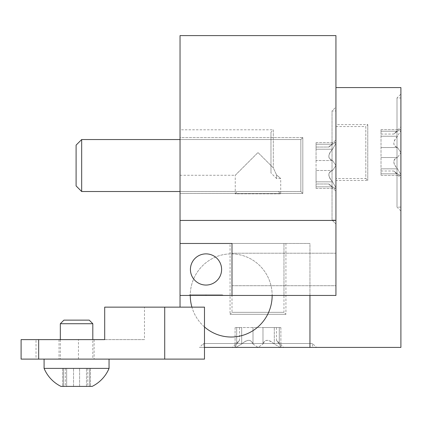 <?xml version="1.0" encoding="UTF-8"?>
<svg xmlns="http://www.w3.org/2000/svg" width="422" height="422" viewBox="0 0 422 422"><rect width="100%" height="100%" fill="white"/><g stroke="black" fill="none" stroke-linecap="round" stroke-linejoin="round"><path stroke-width="0.32" stroke-dasharray="2.11 1.58" d="M397.519 131.237L400.346 129.628L400.9 130.314L397.519 136.227C392.618 142.103 392.618 145.875 397.519 147.547C392.618 145.363 392.618 141.586 397.519 136.227L400.9 130.314L400.9 174.755L397.519 168.847C392.618 162.966 392.618 159.194 397.519 157.522C392.618 159.706 392.618 163.483 397.519 168.847L400.9 174.755L400.9 152.537L397.519 147.547L400.9 152.537L397.519 157.522L400.9 152.537L400.9 126.874L400.9 130.314L400.346 129.628L397.519 131.237C392.587 134.95 392.587 134.95 397.519 131.237C392.587 134.95 392.587 134.95 397.519 131.237L381.024 131.237L381.024 129.628L381.024 175.441L381.024 129.628L381.024 134.059L381.024 131.237L397.519 131.237M400.9 97.967L400.9 207.102L400.9 97.967L397.002 97.967L400.9 94.069L400.9 211L400.9 94.069M400.9 174.755L400.9 178.195L400.9 174.755L400.346 175.441L397.519 173.832C392.587 170.119 392.587 170.119 397.519 173.832C392.587 170.119 392.587 170.119 397.519 173.832L400.346 175.441L400.9 174.755M400.9 211L397.002 207.102L397.002 97.967L397.002 207.102L400.9 207.102M335.938 87.576L400.9 87.576L400.9 347.417L309.954 347.417L309.954 295.447L232 295.447L283.969 295.447L283.969 243.478L283.969 295.447L309.954 295.447L309.954 243.478L232 243.478L283.969 243.478L232 243.478L232 295.447L335.938 295.447L309.954 295.447L335.938 295.447L335.938 35.606L180.036 35.606L180.036 243.478L232 243.478L232 295.447L180.036 295.447L232 295.447L180.036 295.447L180.036 243.478L232 243.478L232 312.338L230.053 314.29L285.921 314.29L230.053 314.29L230.053 243.478L285.921 243.478L285.921 314.29L283.969 312.338L232 312.338L283.969 312.338L283.969 243.478L309.954 243.478L180.036 243.478L283.969 243.478M206.015 295.447C227.648 295.447 227.648 295.447 206.015 295.447C227.648 295.447 227.648 295.447 206.015 295.447C184.388 295.447 184.388 295.447 206.015 295.447C184.388 295.447 184.388 295.447 206.015 295.447C184.388 295.447 184.388 295.447 206.015 295.447C184.388 295.447 184.388 295.447 206.015 295.447C227.648 295.447 227.648 295.447 206.015 295.447C227.648 295.447 227.648 295.447 206.015 295.447L206.015 294.799C184.388 294.799 184.388 294.799 206.015 294.799C184.388 294.799 184.388 294.799 206.015 294.799L206.015 295.447L206.015 294.799C227.648 294.799 227.648 294.799 206.015 294.799C227.648 294.799 227.648 294.799 206.015 294.799C227.648 294.799 227.648 294.799 206.015 294.799C227.648 294.799 227.648 294.799 206.015 294.799L206.015 295.447M206.015 294.799C184.388 294.799 184.388 294.799 206.015 294.799C184.388 294.799 184.388 294.799 206.015 294.799M180.036 307.142L180.036 243.478L232 243.478L232 295.447L232 243.478L180.036 243.478L309.954 243.478L309.954 295.447M232 285.705L232 253.226L232 285.705L232 253.226L232 285.705L335.938 285.705L335.938 253.226L335.938 285.705L335.938 253.226L335.938 285.705L232 285.705M180.036 243.478L180.036 295.447M180.036 137.593L180.036 193.461L180.036 137.593L180.036 193.461L180.036 137.593L302.811 137.593L302.811 193.461L302.811 137.593L302.811 193.461L302.811 137.593L300.86 139.545L300.86 191.514L302.811 193.461L180.036 193.461L302.811 193.461L300.86 191.514L300.86 139.545L302.811 137.593L180.036 137.593M180.036 129.797L180.036 175.272L180.036 129.797L273.308 129.797L273.308 167.861L273.308 129.797L270.977 132.128L270.977 172.941L270.977 132.128M81.673 139.545L300.86 139.545L300.86 191.514L81.673 191.514L76.097 185.933L76.097 145.121L76.097 185.933L76.097 145.121L81.673 139.545L81.673 191.514M180.036 139.545L300.86 139.545L300.86 191.514L180.036 191.514M180.036 175.272L235.249 175.272L257.984 152.537L273.308 167.856L276.558 174.966L273.308 167.856L257.984 152.537L235.249 175.272L235.249 193.84L280.725 193.84L235.249 193.84L237.581 191.514L278.393 191.514L237.581 191.514M278.393 191.514L280.725 193.84L280.725 178.522L276.558 174.966L280.725 178.522L276.558 178.522L276.558 174.966L276.558 178.522L270.977 172.941M204.485 347.417L309.954 347.417M190.269 295.447A41.572 40.945 90 0 0 231.214 337.025A41.572 40.945 90 0 0 272.158 295.447A41.572 40.945 90 0 0 231.214 253.875A41.572 40.945 90 0 0 190.269 295.447A41.572 40.945 90 0 1 231.214 253.875A41.572 40.945 90 0 1 272.158 295.447M316.453 347.417L199.522 347.417L316.453 347.417L312.554 343.519L312.554 347.417L203.42 347.417L203.42 343.519L312.554 343.519L203.42 343.519L199.522 347.417M312.554 347.417L203.42 347.417M280.208 347.417L257.984 347.417L280.208 347.417L274.295 344.036C268.418 339.135 264.641 339.135 262.975 344.036C265.158 339.135 268.93 339.135 274.295 344.036L280.208 347.417L280.894 346.863L279.285 344.036C275.566 339.098 275.566 339.098 279.285 344.036C275.566 339.098 275.566 339.098 279.285 344.036L280.894 346.863L280.208 347.417M235.766 347.417L257.984 347.417L232.327 347.417L235.766 347.417L241.674 344.036C247.556 339.135 251.327 339.135 253 344.036C250.816 339.135 247.039 339.135 241.674 344.036L235.766 347.417L235.08 346.863L235.766 347.417M253 344.036L257.984 347.417L262.975 344.036L257.984 347.417L253 344.036L253 327.541L235.08 327.541L262.975 327.541L253 327.541L253 344.036M236.689 344.036L235.08 346.863L236.689 344.036C240.408 339.098 240.408 339.098 236.689 344.036C240.408 339.098 240.408 339.098 236.689 344.036L236.689 327.541L235.08 327.541L239.511 327.541L236.689 327.541L236.689 344.036M274.295 327.541L262.975 327.541L280.894 327.541L274.295 327.541L274.295 344.036L274.295 327.541M279.285 327.541L276.463 327.541L279.285 327.541L279.285 344.036L279.285 327.541M204.485 326.944A41.572 40.945 90 0 1 191.92 307.142M335.938 107.061L335.938 223.992L335.938 107.061L335.938 223.992L335.938 107.061L332.04 110.96L335.938 110.96L335.938 220.094L332.04 220.094L332.04 110.96L332.04 220.094L335.938 223.992L332.04 220.094L332.04 110.96L335.938 107.061M335.938 110.96L335.938 220.094L332.04 220.094L332.04 110.96L335.938 110.96L335.938 220.094L335.938 110.96M335.938 143.306L335.938 165.529L335.938 143.306L332.557 149.219C327.646 155.096 327.646 158.872 332.557 160.539C327.646 158.361 327.646 154.589 332.557 149.219L335.938 143.306L335.384 142.62L332.557 144.229C327.609 147.953 327.609 147.953 332.557 144.229C327.609 147.953 327.609 147.953 332.557 144.229L335.384 142.62L335.938 143.306L335.938 187.748L335.938 165.529L332.557 160.539L335.938 165.529L332.557 170.514C327.646 172.693 327.646 176.47 332.557 181.84C327.646 175.958 327.646 172.187 332.557 170.514L335.938 165.529L335.938 143.306L332.557 149.219C327.646 155.096 327.646 158.872 332.557 160.539C327.646 158.361 327.646 154.589 332.557 149.219L335.938 143.306L335.384 142.62L332.557 144.229C327.609 147.953 327.609 147.953 332.557 144.229C327.609 147.953 327.609 147.953 332.557 144.229L335.384 142.62L335.938 143.306M335.938 187.748L335.938 191.187L335.938 187.748L332.557 181.84L335.938 187.748L335.384 188.434L335.938 187.748L335.938 165.529L335.938 191.187L335.938 187.748L332.557 181.84C327.646 175.958 327.646 172.187 332.557 170.514C327.646 172.693 327.646 176.47 332.557 181.84L335.938 187.748L335.384 188.434L332.557 186.825L335.384 188.434L335.938 187.748M316.062 186.825L316.062 170.514L316.062 188.434L316.062 184.003L316.062 186.825L332.557 186.825C327.609 183.101 327.609 183.101 332.557 186.825C327.609 183.101 327.609 183.101 332.557 186.825L335.384 188.434L332.557 186.825C327.609 183.101 327.609 183.101 332.557 186.825C327.609 183.101 327.609 183.101 332.557 186.825L316.062 186.825M316.062 160.539L316.062 181.84L316.062 142.62L316.062 160.539L332.557 160.539L335.938 165.529L332.557 160.539L316.062 160.539M316.062 144.229L316.062 149.219L316.062 142.62L316.062 147.051L316.062 144.229L332.557 144.229L316.062 144.229M332.557 170.514L335.938 165.529L332.557 170.514L316.062 170.514L332.557 170.514M335.938 253.226L232 253.226L335.938 253.226M232 295.447L232 243.478M200.049 283.869A15.593 15.593 0 0 1 191.614 263.497A15.593 15.593 0 0 1 211.986 255.062A15.593 15.593 0 0 1 220.421 275.434A15.593 15.593 0 0 1 200.049 283.869M211.986 283.869A15.593 15.593 0 0 0 220.421 263.497A15.593 15.593 0 0 0 200.049 255.062A15.593 15.593 0 0 0 191.614 275.434A15.593 15.593 0 0 0 211.986 283.869A15.593 15.593 0 0 1 191.614 275.434A15.593 15.593 0 0 1 200.049 255.062A15.593 15.593 0 0 1 220.421 263.497A15.593 15.593 0 0 1 211.986 283.869M180.036 220.437L335.938 220.437M381.024 173.832L381.024 171.01L381.024 173.832L397.519 173.832L381.024 173.832M367.768 124.601L367.768 180.468L367.768 124.601L365.821 126.553L365.821 178.522L367.768 180.468L335.938 180.468L335.938 124.601L367.768 124.601M335.938 124.601L335.938 180.468M335.938 126.553L365.821 126.553L365.821 178.522L335.938 178.522L335.938 126.553L335.938 178.522M285.921 243.478L230.053 243.478M44.088 359.111L109.05 359.111L44.088 359.111M78.455 359.111L78.455 339.62L36.018 339.62L36.018 359.111L204.485 359.111M36.018 359.111L21.1 359.111M204.485 307.142L144.472 307.142L144.472 339.62L78.455 339.62M36.018 339.62L21.1 339.62M104.698 339.62L144.472 339.62M92.777 339.62L59.033 339.62L92.777 339.62M92.777 359.111L59.033 359.111L92.777 359.111M92.808 359.111L60.33 359.111L92.808 359.111L92.808 339.62M60.33 339.62L60.33 359.111M92.808 323.721L60.33 323.721M63.917 320.134L89.227 320.134M144.472 307.142L104.698 307.142M109.05 368.385L44.088 368.385M92.16 386.394L60.979 386.394M89.511 386.394L87.797 386.394L89.511 386.394L89.511 368.385L90.487 368.385L86.478 368.385L90.487 368.385L87.797 368.385L89.511 368.385L89.511 386.394M79.6 386.394L66.66 386.394L79.6 386.394L79.6 368.385L86.478 368.385L73.539 368.385L79.6 368.385L79.6 386.394M90.071 386.394L86.478 386.394L90.071 386.394M66.66 386.394L62.651 386.394L66.66 386.394L66.66 368.385L73.539 368.385L62.651 368.385L66.66 368.385L66.66 386.394M63.632 386.394L65.347 386.394L62.651 386.394L63.632 386.394L63.632 368.385L62.651 368.385L65.347 368.385L63.632 368.385L63.632 386.394M397.519 136.227L381.024 136.227L397.519 136.227M241.674 344.036L241.674 327.541L241.674 344.036M262.975 344.036L262.975 327.541L262.975 344.036M332.557 181.84L316.062 181.84L332.557 181.84M332.557 149.219L316.062 149.219L332.557 149.219M397.519 168.847L381.024 168.847L397.519 168.847M397.519 157.522L381.024 157.522L397.519 157.522M397.519 147.547L381.024 147.547L397.519 147.547M86.478 386.394L86.478 368.385L86.478 386.394M73.539 386.394L73.539 368.385L73.539 386.394M381.024 129.628L400.346 129.628L381.024 129.628M381.024 134.059L393.715 134.059L400.9 126.874M189.293 295.447L189.293 294.799L189.293 295.447M222.742 295.447L222.742 294.799L222.742 295.447M276.463 327.541L276.463 340.232L283.647 347.417M235.08 327.541L235.08 346.863L235.08 327.541M239.511 327.541L239.511 340.232L232.327 347.417M280.894 327.541L280.894 346.863L280.894 327.541M328.754 147.051L335.938 139.867L328.754 147.051L316.062 147.051L328.754 147.051M316.062 188.434L335.384 188.434L316.062 188.434M328.754 184.003L335.938 191.187L328.754 184.003L316.062 184.003L328.754 184.003M316.062 142.62L335.384 142.62L316.062 142.62M381.024 171.01L393.715 171.01L400.9 178.195M381.024 175.441L400.346 175.441L381.024 175.441M59.033 339.62L59.033 359.111M94.111 339.62L94.111 359.111M90.487 368.385L90.487 386.394L90.487 368.385M87.797 368.385L87.797 386.394M62.651 368.385L62.651 386.394L62.651 368.385M65.347 368.385L65.347 386.394"/><path stroke-width="0.63" d="M335.938 87.576L400.9 87.576L400.9 347.417L204.485 347.417M309.954 295.447L309.954 347.417M180.036 243.478L180.036 295.447L232 295.447L232 243.478L180.036 243.478L180.036 35.606L335.938 35.606L335.938 295.447L232 295.447M180.036 295.447L180.036 307.142M180.036 191.514L81.673 191.514L81.673 139.545L180.036 139.545M81.673 139.545L76.097 145.121L76.097 185.933L81.673 191.514M272.158 295.447A41.572 40.945 90 0 1 248.273 333.243A41.572 40.945 90 0 1 204.485 326.944M191.92 307.142A41.572 40.945 90 0 1 190.269 295.447M335.938 220.437L180.036 220.437M211.986 255.062A15.593 15.593 0 0 0 191.614 263.497A15.593 15.593 0 0 0 200.049 283.869A15.593 15.593 0 0 0 220.421 275.434A15.593 15.593 0 0 0 211.986 255.062M44.088 359.111L44.088 368.385L109.05 368.385L109.05 359.111M38.676 359.111L21.1 359.111L21.1 339.62L38.676 339.62L38.676 359.111L204.485 359.111L204.485 307.142L164.712 307.142L164.712 359.111M38.676 339.62L104.698 339.62L104.698 307.142L164.712 307.142M92.808 339.62L92.808 323.721L60.33 323.721L60.33 339.62M60.33 323.721L63.917 320.134L89.227 320.134L92.808 323.721M109.05 368.385A35.19 35.19 0 0 1 92.16 386.394L60.979 386.394A35.19 35.19 0 0 1 44.088 368.385"/></g></svg>
